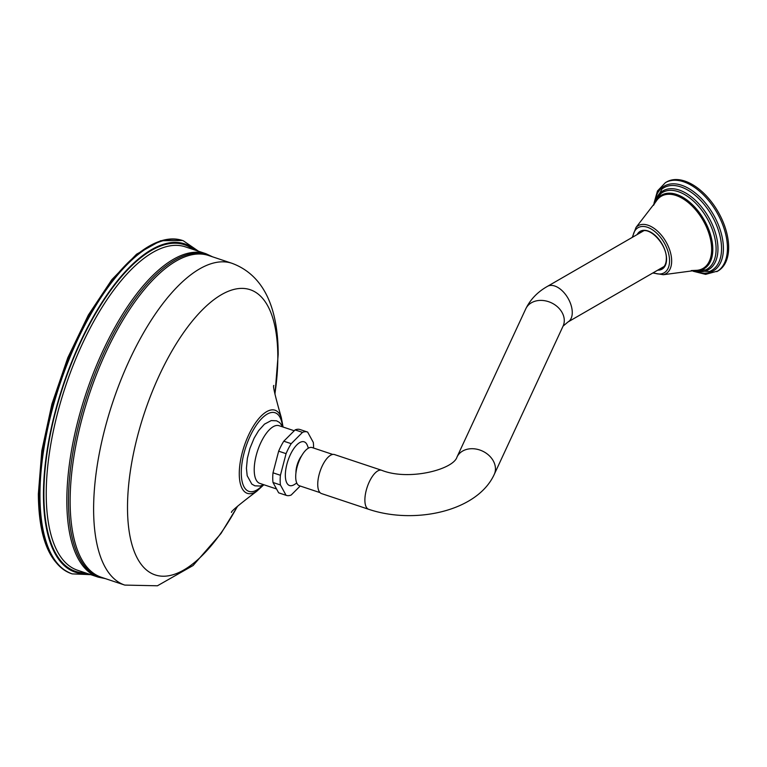 <?xml version="1.0" encoding="UTF-8"?>
<svg xmlns="http://www.w3.org/2000/svg" width="767" height="767" viewBox="0 0 767 767"><rect width="100%" height="100%" fill="white"/><g stroke="black" fill="none" stroke-linecap="round" stroke-linejoin="round"><path stroke-width="1.15" d="M381.659 470.286A20.556 8.389 -71.6 0 0 370.749 479.03A20.556 8.389 -71.6 0 0 364.881 500.065A20.556 8.389 -71.6 0 0 368.659 509.288L321.517 493.574A20.556 8.389 -71.6 0 1 317.739 484.351A20.556 8.389 -71.6 0 1 323.607 463.316A20.556 8.389 -71.6 0 1 334.517 454.572L381.659 470.286C408.869 481.168 453.355 469.433 456.959 457.113A20.556 16.212 -155.1 0 1 479.068 449.778A20.556 16.212 -155.1 0 1 495.453 468.838A20.556 16.212 -155.1 0 1 494.245 474.418L563.074 326.119A20.556 16.212 -155.1 0 0 564.282 320.529A20.556 16.212 -155.1 0 0 547.897 301.469A20.556 16.212 -155.1 0 0 525.788 308.804C530.438 299.36 537.667 291.872 547.456 286.359A20.556 11.869 -120 0 1 563.294 291.863A20.556 11.869 -120 0 1 572.268 312.553A20.556 11.869 -120 0 1 568.011 321.958L664.03 266.523M276.551 488.972L259.802 483.383A30.402 12.416 -71.6 0 1 254.213 469.74A30.402 12.416 108.4 0 1 262.899 438.628A30.402 12.416 108.4 0 1 279.035 425.695L294.231 430.757M300.233 429.606A33.403 13.633 108.4 0 0 300.002 429.53A33.403 13.633 108.4 0 0 295.094 429.903L302.514 432.367A33.403 13.633 108.4 0 1 307.423 432.003A33.403 13.633 108.4 0 1 307.644 432.08L313.3 442.415A33.403 13.633 108.4 0 1 313.55 448.033M279.102 492.98A33.403 13.633 108.4 0 1 278.881 492.903A33.403 13.633 108.4 0 1 278.661 492.826L273.004 482.491A33.403 13.633 -71.6 0 1 273.004 472.808L278.661 451.178A33.403 13.633 108.4 0 1 283.79 441.198L295.094 429.903M283.79 441.198L291.211 443.671A33.403 13.633 108.4 0 0 286.072 453.652L278.661 451.178M278.661 492.826L286.072 495.3A33.403 13.633 108.4 0 0 286.302 495.377A33.403 13.633 108.4 0 0 291.211 495.003L300.194 486.019M273.004 482.491L280.425 484.965A33.403 13.633 108.4 0 1 280.425 475.281L286.072 453.652M273.004 472.808L280.425 475.281M286.072 495.3L280.425 484.965M291.211 443.671L302.514 432.367M308.344 448.187A31.581 31.581 0 0 0 307.222 445.09A23.039 9.405 108.4 0 0 294.269 447.947A23.039 9.405 108.4 0 0 285.343 475.204A23.039 9.405 -71.6 0 0 293.991 484.782A31.581 31.581 0 0 0 296.752 482.98M301.623 455.809A13.701 5.599 108.4 0 0 295.947 472.52A13.701 5.599 -71.6 0 0 295.947 472.846M332.763 454.438L312.131 447.564A20.124 8.216 108.4 0 0 301.45 456.125A20.124 8.216 108.4 0 0 295.698 476.719A20.124 8.216 -71.6 0 0 299.398 485.751L320.031 492.625M716.8 271.662A51.389 29.673 60 0 0 727.442 248.144A51.389 29.673 60 0 0 705.007 196.419A51.389 29.673 60 0 0 665.401 182.651L666.619 181.952A51.389 29.673 -120 0 1 706.215 195.719A51.389 29.673 -120 0 1 728.65 247.444A51.389 29.673 60 0 1 718.008 270.962L705.64 274.365L693.128 271.23M641.538 231.548A20.987 12.119 -120 0 0 639.956 232.957M660.512 268.555A20.987 12.119 -120 0 0 662.515 267.884M262.697 485.185A41.437 16.922 -71.6 0 1 241.279 472.788A41.437 16.922 -71.6 0 1 260.262 420.086A41.437 16.922 -71.6 0 1 282.429 425.992M263.848 484.734L256.801 491.216A43.815 17.89 -71.6 0 1 239.266 473.699A43.815 17.89 -71.6 0 1 256.792 421.112A43.815 17.89 -71.6 0 1 281.326 417.632C275.171 396.136 272.668 385.408 273.829 385.446M274.902 393.855A150.313 61.37 -71.6 0 0 277.817 357.134A150.313 61.37 108.4 0 0 202.661 309.561A150.313 61.37 108.4 0 0 127.504 507.447A150.313 61.37 -71.6 0 0 237.396 506.383M237.655 506.143L220.982 533.516L193.102 565.509L157.417 585.787L124.781 585.087A169.584 69.231 -71.6 0 1 93.612 509A169.584 69.231 108.4 0 1 142.058 335.457A169.584 69.231 108.4 0 1 232.037 263.321C267.002 276.312 278.133 313.569 278.191 354.402L274.969 394.209M232.037 263.321L208.547 255.488A169.584 69.231 108.4 0 0 118.569 327.624A169.584 69.231 108.4 0 0 70.133 501.167A169.584 69.231 108.4 0 0 101.292 577.263L124.781 585.087M104.533 578.337A170.015 69.413 -71.6 0 1 68.474 500.909A170.015 69.413 -71.6 0 1 119.796 322.14A170.015 69.413 -71.6 0 1 211.788 256.571M98.147 577.12A170.447 69.586 -71.6 0 1 66.825 500.64A170.447 69.586 -71.6 0 1 115.52 326.224A170.447 69.586 -71.6 0 1 205.949 253.724L185.346 246.849A170.447 69.586 108.4 0 0 94.916 319.35A170.447 69.586 108.4 0 0 46.231 493.775A170.447 69.586 108.4 0 0 77.553 570.245L98.147 577.12L105.347 578.615M193.246 249.486A172.163 70.286 108.4 0 0 98.646 308.449A172.163 70.286 108.4 0 0 43.882 494.14A172.163 70.286 108.4 0 0 85.453 572.882M87.572 573.591A173.016 70.631 -71.6 0 1 43.46 494.562A173.016 70.631 -71.6 0 1 99.758 305.899A173.016 70.631 -71.6 0 1 195.374 250.195M90.727 574.646L72.213 573.889A175.585 71.686 -71.6 0 1 39.951 495.108A175.585 71.686 -71.6 0 1 90.103 315.429A175.585 71.686 -71.6 0 1 183.265 240.742L182.527 240.493A175.585 71.686 -71.6 0 0 89.365 315.179A175.585 71.686 -71.6 0 0 39.203 494.859A175.585 71.686 -71.6 0 0 71.475 573.639C49.769 564.886 38.724 538.338 38.35 494.006L41.811 450.766L51.907 404.084L67.841 357.623L88.358 315.026L111.857 279.629L136.555 254.203L160.677 240.723L182.527 240.493M632.842 237.061A26.049 15.043 60 0 1 652.266 229.659A26.049 15.043 60 0 1 669.553 260.876A26.049 15.043 60 0 1 653.398 272.659M637.156 234.568A21.84 12.608 60 0 1 654.5 234.788A21.84 12.608 60 0 1 666.571 259.15A21.84 12.608 60 0 1 657.712 270.166M671.662 261.02A27.717 16.002 60 0 1 663.369 274.72L695.851 270.377A41.696 24.074 60 0 0 711.651 249.342A41.696 24.074 60 0 0 689.207 203.332A41.696 24.074 60 0 0 656.053 201.443L636.044 227.396A27.717 16.002 60 0 1 657.99 231.557A27.717 16.002 60 0 1 671.662 261.02M654.491 203.926A42.501 24.534 60 0 1 687.922 200.753A42.501 24.534 60 0 1 712.821 249.313A42.501 24.534 60 0 1 692.917 270.483M653.589 205.307L656.331 198.672L661.336 193.207A44.352 25.608 60 0 1 695.918 203.447A44.352 25.608 60 0 1 716.1 248.939A44.352 25.608 60 0 1 705.621 269.907L691.268 270.569M655.564 200.034A45.502 26.27 60 0 1 691.393 196.879A45.502 26.27 60 0 1 717.96 248.805A45.502 26.27 60 0 1 696.819 271.499M653.685 204.962L661.892 189.085A47.765 27.583 60 0 1 699.322 199.094A47.765 27.583 60 0 1 721.555 248.585A47.765 27.583 60 0 1 709.475 271.499L691.613 270.665M655.823 197.215A48.963 28.274 60 0 1 694.154 192.105A48.963 28.274 60 0 1 723.406 248.489A48.963 28.274 60 0 1 699.389 272.678M639.342 233.302A20.987 12.119 60 0 1 641.241 231.711C648.978 225.747 667.127 244.385 666.322 258.805C666.226 263.426 664.855 266.513 662.228 268.057A20.987 12.119 60 0 1 659.898 268.91M643.475 230.915L547.456 286.359M563.074 326.119L568.011 321.958M525.788 308.804L456.959 457.113M368.659 509.288C414.276 524.695 477.199 511.666 494.245 474.418M283.081 427.046L281.326 417.632M256.801 491.216C238.978 504.715 230.541 511.8 231.49 512.461M212.612 256.84L205.949 253.724M72.213 573.889L71.475 573.639M198.528 251.24L183.265 240.742M263.704 484.686L260.166 486.038L254.893 485.818L251.806 484.092L247.185 475.713L246.428 468.282L247.377 458.33L249.937 448.34L254.155 438.101L258.604 430.661L264.471 424.141L271.25 420.575L276.523 420.795L279.61 422.512L282.937 426.998M300.002 429.53L307.423 432.003M278.881 492.903L286.302 495.377M652.803 273.004L663.369 274.72M632.248 237.406L636.044 227.396M665.401 182.651L657.492 190.964L653.954 203.37"/></g></svg>
